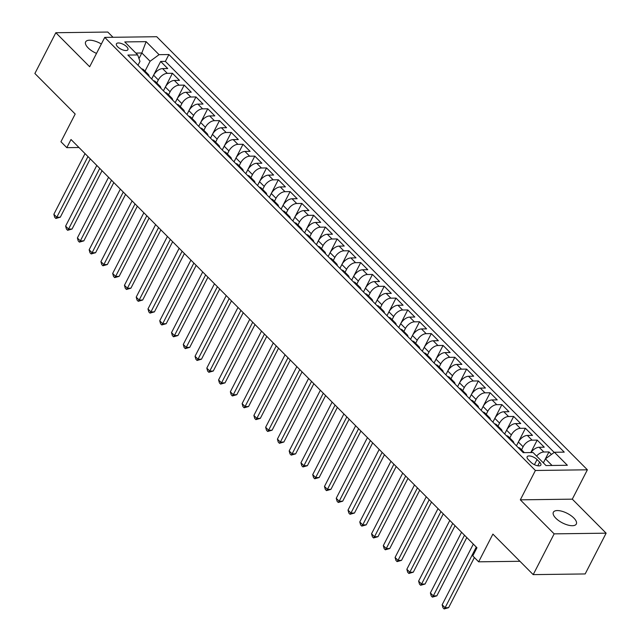 <?xml version="1.0" encoding="UTF-8"?>
<svg xmlns="http://www.w3.org/2000/svg" width="641" height="641" viewBox="0 0 641 641"><rect width="100%" height="100%" fill="white"/><g stroke="black" fill="none" stroke-linecap="round" stroke-linejoin="round"><path stroke-width="0.96" d="M101.342 44.013A12.892 5.344 27.2 0 0 85.646 41.873A12.892 5.344 27.2 0 0 88.121 47.891A12.892 5.344 27.2 0 0 96.519 53.403M555.851 518.248A12.892 5.344 27.2 0 0 567.67 524.995A12.892 5.344 27.2 0 0 576.307 524.026A12.892 5.344 27.2 0 0 573.831 518.016A12.892 5.344 27.2 0 0 562.013 511.278A12.892 5.344 27.2 0 0 553.367 512.239A12.892 5.344 27.2 0 0 555.851 518.248M117.672 46.817A6.45 2.676 27.2 0 0 123.585 50.182A6.45 2.676 27.2 0 0 127.904 49.702A6.45 2.676 27.2 0 0 126.662 46.697A6.45 2.676 27.2 0 0 120.748 43.324A6.45 2.676 27.2 0 0 116.43 43.804A6.45 2.676 27.2 0 0 117.672 46.817M113.008 37.282L107.8 32.05L55.831 32.723L34.878 73.491L75.181 114.026L60.935 141.741L66.816 147.662L78.955 147.502M587.38 469.805L156.716 36.713L104.747 37.394L535.403 470.478L587.38 469.805L572.293 499.155L520.324 499.836L554.153 533.857L606.122 533.176L572.293 499.155M606.122 533.176L585.169 573.943L533.2 574.624L492.897 534.097L478.651 561.82L519.931 561.284M554.153 533.857L533.2 574.624M551.452 454.437L548.96 451.937L543.344 462.866M530.94 452.562A8.061 4.519 -44.8 0 1 539.129 447.274L544.257 447.202L537.198 440.103L530.796 452.562M516.438 445.832L518.393 442.034A8.061 4.519 135.2 0 1 527.367 435.439L532.487 435.375L525.428 428.268L516.422 445.807M504.675 433.997L506.622 430.199A8.061 4.519 135.2 0 1 515.596 423.605L520.724 423.541L513.665 416.442L504.651 433.973M492.905 422.163L494.86 418.365A8.061 4.519 135.2 0 1 503.826 411.77L508.954 411.706L501.895 404.607L492.881 422.139M481.143 410.328L483.09 406.538A8.061 4.519 135.2 0 1 492.064 399.936L497.192 399.872L490.133 392.773L481.119 410.304M469.372 398.502L471.327 394.704A8.061 4.519 135.2 0 1 480.293 388.109L485.421 388.037L478.362 380.938L469.348 398.478M457.61 386.667L459.557 382.869A8.061 4.519 135.2 0 1 468.531 376.275L473.659 376.203L466.6 369.104L457.586 386.643M445.84 374.833L447.795 371.035A8.061 4.519 135.2 0 1 456.761 364.441L461.889 364.376L454.83 357.277L445.815 374.809M434.077 362.998L436.024 359.2A8.061 4.519 135.2 0 1 444.998 352.606L450.126 352.542L443.067 345.443L434.053 362.974M424.262 347.374A8.061 4.519 135.2 0 1 433.228 340.772L438.356 340.708L431.297 333.608L422.283 351.14L424.262 347.374L428.965 352.101A8.061 4.519 -44.8 0 1 437.939 345.507L443.067 345.443M410.544 339.329L412.492 335.539A8.061 4.519 135.2 0 1 421.466 328.937L426.594 328.873L419.526 321.774L410.52 339.305M398.774 327.503L400.729 323.705A8.061 4.519 135.2 0 1 409.695 317.111L414.823 317.039L407.764 309.94L398.75 327.479M388.959 311.871A8.061 4.519 135.2 0 1 397.933 305.276L403.053 305.212L395.994 298.105L386.988 315.644L388.959 311.871L393.662 316.606A8.061 4.519 -44.8 0 1 402.636 310.012L407.764 309.94M375.241 303.834L377.188 300.036A8.061 4.519 135.2 0 1 386.162 293.442L391.29 293.378L384.231 286.279L375.217 303.81M363.471 292L365.426 288.202A8.061 4.519 135.2 0 1 374.4 281.607L379.52 281.543L372.461 274.444L363.455 291.976M351.709 280.165L353.656 276.375A8.061 4.519 135.2 0 1 362.63 269.773L367.758 269.709L360.699 262.61L351.685 280.141M339.938 268.331L341.893 264.541A8.061 4.519 135.2 0 1 350.859 257.946L355.987 257.874L348.928 250.775L339.922 268.315M328.176 256.504L330.123 252.706A8.061 4.519 135.2 0 1 339.097 246.112L344.225 246.04L337.166 238.941L328.152 256.48M316.406 244.67L318.361 240.872A8.061 4.519 135.2 0 1 327.327 234.277L332.455 234.213L325.396 227.106L316.382 244.646M304.643 232.835L306.59 229.037A8.061 4.519 135.2 0 1 315.564 222.443L320.692 222.379L313.633 215.28L304.619 232.811M294.828 217.203A8.061 4.519 135.2 0 1 303.794 210.609L308.922 210.544L301.863 203.445L292.849 220.977L294.828 217.203L299.531 221.938A8.061 4.519 -44.8 0 1 308.505 215.344L313.633 215.28M281.111 209.166L283.058 205.376A8.061 4.519 135.2 0 1 292.032 198.774L297.16 198.71L290.101 191.611L281.087 209.142M269.34 197.34L271.295 193.542A8.061 4.519 135.2 0 1 280.261 186.948L285.389 186.876L278.33 179.776L269.316 197.316M259.525 181.707A8.061 4.519 135.2 0 1 268.499 175.113L273.627 175.041L266.56 167.942L257.554 185.481L259.525 181.707L264.236 186.443A8.061 4.519 -44.8 0 1 273.202 179.849L278.33 179.776M245.807 173.671L247.763 169.873A8.061 4.519 135.2 0 1 256.729 163.279L261.857 163.215L254.798 156.116L245.783 173.647M234.045 161.836L235.992 158.039A8.061 4.519 135.2 0 1 244.966 151.444L250.086 151.38L243.027 144.281L234.021 161.812M224.23 146.212A8.061 4.519 135.2 0 1 233.196 139.61L238.324 139.546L231.265 132.447L222.251 149.978L224.23 146.212L228.933 150.939A8.061 4.519 -44.8 0 1 237.907 144.345L243.027 144.281M210.512 138.168L212.459 134.378A8.061 4.519 135.2 0 1 221.433 127.783L226.553 127.711L219.494 120.612L210.488 138.152M198.742 126.341L200.689 122.543A8.061 4.519 135.2 0 1 209.663 115.949L214.791 115.877L207.732 108.778L198.718 126.317M188.927 110.709A8.061 4.519 135.2 0 1 197.893 104.114L203.021 104.05L195.962 96.943L186.956 114.483L188.927 110.709L193.63 115.444A8.061 4.519 -44.8 0 1 202.604 108.85L207.732 108.778M175.209 102.672L177.156 98.874A8.061 4.519 135.2 0 1 186.13 92.28L191.258 92.216L184.199 85.117L175.185 102.648M163.439 90.838L165.394 87.04A8.061 4.519 135.2 0 1 174.36 80.446L179.488 80.381L172.429 73.282L163.415 90.814M478.651 561.82L472.77 555.899L476.96 547.751L71.007 139.506L66.816 147.662M539.65 462.153L537.062 459.549A6.25 2.588 27.2 0 0 531.333 456.288A6.25 2.588 27.2 0 0 527.15 456.753A6.25 2.588 27.2 0 0 528.352 459.669L530.94 462.273A6.25 2.588 27.2 0 0 536.661 465.534A6.25 2.588 27.2 0 0 540.852 465.07A6.25 2.588 27.2 0 0 539.65 462.153L537.783 465.783M137.991 65.246L139.97 61.392L137.703 54.942L127.871 55.07L523.232 452.658L533.064 452.53L546.012 465.55L567.357 465.27L554.417 452.258L564.248 452.129L168.887 54.541L159.056 54.669L150.082 61.264L141.845 52.979L135.828 53.059M137.703 54.942L124.763 41.929L146.116 41.649L159.056 54.669M156.773 82.969L158.335 79.941A8.061 4.519 -44.8 0 1 167.301 73.346L172.429 73.282M151.677 79.003L153.624 75.213L158.335 79.941M168.543 94.804L170.097 91.775A8.061 4.519 -44.8 0 1 179.071 85.181L184.199 85.117M180.305 106.638L181.868 103.61A8.061 4.519 -44.8 0 1 190.834 97.015L195.962 96.943M192.076 118.473L193.63 115.444M203.846 130.307L205.4 127.279A8.061 4.519 -44.8 0 1 214.366 120.676L219.494 120.612M215.608 142.142L217.163 139.105A8.061 4.519 -44.8 0 1 226.137 132.511L231.265 132.447M227.379 153.968L228.933 150.939M239.141 165.803L240.695 162.774A8.061 4.519 -44.8 0 1 249.67 156.18L254.798 156.116M250.911 177.637L252.466 174.608A8.061 4.519 -44.8 0 1 261.44 168.014L266.56 167.942M262.674 189.472L264.236 186.443M274.444 201.306L275.999 198.277A8.061 4.519 -44.8 0 1 284.973 191.675L290.101 191.611M286.207 213.132L287.769 210.104A8.061 4.519 -44.8 0 1 296.735 203.509L301.863 203.445M297.977 224.967L299.531 221.938M309.739 236.801L311.302 233.773A8.061 4.519 -44.8 0 1 320.268 227.178L325.396 227.106M321.51 248.636L323.064 245.607A8.061 4.519 -44.8 0 1 332.038 239.013L337.166 238.941M333.272 260.47L334.834 257.442A8.061 4.519 -44.8 0 1 343.8 250.839L348.928 250.775M345.042 272.305L346.597 269.268A8.061 4.519 -44.8 0 1 355.571 262.674L360.699 262.61M356.813 284.131L358.367 281.103A8.061 4.519 -44.8 0 1 367.333 274.508L372.461 274.444M368.575 295.966L370.129 292.937A8.061 4.519 -44.8 0 1 379.103 286.343L384.231 286.279M380.345 307.8L381.9 304.771A8.061 4.519 -44.8 0 1 390.874 298.177L395.994 298.105M392.108 319.635L393.662 316.606M403.878 331.469L405.433 328.44A8.061 4.519 -44.8 0 1 414.407 321.838L419.526 321.774M415.64 343.296L417.203 340.267A8.061 4.519 -44.8 0 1 426.169 333.673L431.297 333.608M427.411 355.13L428.965 352.101M439.173 366.964L440.736 363.936A8.061 4.519 -44.8 0 1 449.702 357.341L454.83 357.277M450.943 378.799L452.498 375.77A8.061 4.519 -44.8 0 1 461.472 369.176L466.6 369.104M462.706 390.633L464.268 387.605A8.061 4.519 -44.8 0 1 473.234 381.002L478.362 380.938M474.476 402.468L476.031 399.439A8.061 4.519 -44.8 0 1 485.005 392.837L490.133 392.773M486.239 414.294L487.801 411.266A8.061 4.519 -44.8 0 1 496.767 404.671L501.895 404.607M498.009 426.129L499.563 423.1A8.061 4.519 -44.8 0 1 508.537 416.506L513.665 416.442M509.779 437.963L511.334 434.935A8.061 4.519 -44.8 0 1 520.3 428.34L525.428 428.268M521.542 449.798L523.096 446.769A8.061 4.519 -44.8 0 1 532.07 440.175L537.198 440.103M536.589 456.08A8.061 4.519 -44.8 0 1 543.832 452.001L548.96 451.937M554.201 452.41L165.37 61.384L160.667 61.448L151.653 78.979M153.624 75.213A8.061 4.519 135.2 0 1 162.598 68.611L167.726 68.547L160.667 61.448M518.16 447.562A8.061 4.519 -44.8 0 1 520.139 448.388L524.378 452.642M522.872 452.29A8.061 4.519 -44.8 0 1 524.202 452.65M552.029 465.47L545.443 458.852L554.417 452.258M543.368 462.89L545.443 458.852M520.324 499.836L535.403 470.478M55.831 32.723L89.66 66.744L104.747 37.394M138.977 58.563L141.845 52.979L146.116 41.649M145.01 71.143L150.082 61.264M511.101 440.463A8.061 4.519 -44.8 0 1 513.08 441.288A8.061 4.519 -44.8 0 1 513.898 443.276M513.08 441.288L508.377 436.553A8.061 4.519 135.2 0 0 506.398 435.728M499.331 428.629A8.061 4.519 -44.8 0 1 501.318 429.454A8.061 4.519 -44.8 0 1 502.135 431.441M501.318 429.454L496.607 424.727A8.061 4.519 135.2 0 0 494.628 423.893M487.569 416.794A8.061 4.519 -44.8 0 1 489.548 417.62A8.061 4.519 -44.8 0 1 490.365 419.607M489.548 417.62L484.844 412.892A8.061 4.519 135.2 0 0 482.865 412.059M475.798 404.96A8.061 4.519 -44.8 0 1 477.785 405.793A8.061 4.519 -44.8 0 1 478.603 407.772M477.785 405.793L473.074 401.058A8.061 4.519 135.2 0 0 471.095 400.224M464.036 393.125A8.061 4.519 -44.8 0 1 466.015 393.959A8.061 4.519 -44.8 0 1 466.832 395.946M466.015 393.959L461.312 389.223A8.061 4.519 135.2 0 0 459.325 388.398M452.266 381.291A8.061 4.519 -44.8 0 1 454.253 382.124A8.061 4.519 -44.8 0 1 455.07 384.111M454.253 382.124L449.541 377.389A8.061 4.519 135.2 0 0 447.562 376.563M440.503 369.464A8.061 4.519 -44.8 0 1 442.482 370.29A8.061 4.519 -44.8 0 1 443.3 372.277M442.482 370.29L437.779 365.554A8.061 4.519 135.2 0 0 435.792 364.729M428.733 357.63A8.061 4.519 -44.8 0 1 430.712 358.455A8.061 4.519 -44.8 0 1 431.537 360.442M430.712 358.455L426.009 353.728A8.061 4.519 135.2 0 0 424.03 352.895M416.971 345.795A8.061 4.519 -44.8 0 1 418.95 346.629A8.061 4.519 -44.8 0 1 419.767 348.608M418.95 346.629L414.246 341.893A8.061 4.519 135.2 0 0 412.259 341.06M405.2 333.961A8.061 4.519 -44.8 0 1 407.179 334.794A8.061 4.519 -44.8 0 1 408.005 336.773M407.179 334.794L402.476 330.059A8.061 4.519 135.2 0 0 400.497 329.226M393.438 322.127A8.061 4.519 -44.8 0 1 395.417 322.96A8.061 4.519 -44.8 0 1 396.234 324.947M395.417 322.96L390.706 318.224A8.061 4.519 135.2 0 0 388.726 317.399M381.667 310.3A8.061 4.519 -44.8 0 1 383.647 311.125A8.061 4.519 -44.8 0 1 384.464 313.112M383.647 311.125L378.943 306.39A8.061 4.519 135.2 0 0 376.964 305.565M369.905 298.466A8.061 4.519 -44.8 0 1 371.884 299.291A8.061 4.519 -44.8 0 1 372.701 301.278M371.884 299.291L367.173 294.564A8.061 4.519 135.2 0 0 365.194 293.73M358.135 286.631A8.061 4.519 -44.8 0 1 360.114 287.456A8.061 4.519 -44.8 0 1 360.931 289.444M360.114 287.456L355.41 282.729A8.061 4.519 135.2 0 0 353.431 281.896M346.372 274.797A8.061 4.519 -44.8 0 1 348.351 275.63A8.061 4.519 -44.8 0 1 349.169 277.609M348.351 275.63L343.64 270.895A8.061 4.519 135.2 0 0 341.661 270.061M334.602 262.962A8.061 4.519 -44.8 0 1 336.581 263.796A8.061 4.519 -44.8 0 1 337.398 265.783M336.581 263.796L331.878 259.06A8.061 4.519 135.2 0 0 329.899 258.235M322.832 251.128A8.061 4.519 -44.8 0 1 324.819 251.961A8.061 4.519 -44.8 0 1 325.636 253.948M324.819 251.961L320.107 247.226A8.061 4.519 135.2 0 0 318.128 246.4M311.069 239.301A8.061 4.519 -44.8 0 1 313.048 240.127A8.061 4.519 -44.8 0 1 313.866 242.114M313.048 240.127L308.345 235.391A8.061 4.519 135.2 0 0 306.358 234.566M299.299 227.467A8.061 4.519 -44.8 0 1 301.286 228.292A8.061 4.519 -44.8 0 1 302.103 230.279M301.286 228.292L296.575 223.565A8.061 4.519 135.2 0 0 294.596 222.731M287.537 215.632A8.061 4.519 -44.8 0 1 289.516 216.458A8.061 4.519 -44.8 0 1 290.333 218.445M289.516 216.458L284.812 211.73A8.061 4.519 135.2 0 0 282.825 210.897M275.766 203.798A8.061 4.519 -44.8 0 1 277.753 204.631A8.061 4.519 -44.8 0 1 278.571 206.61M277.753 204.631L273.042 199.896A8.061 4.519 135.2 0 0 271.063 199.063M264.004 191.963A8.061 4.519 -44.8 0 1 265.983 192.797A8.061 4.519 -44.8 0 1 266.8 194.784M265.983 192.797L261.28 188.061A8.061 4.519 135.2 0 0 259.293 187.236M252.234 180.137A8.061 4.519 -44.8 0 1 254.213 180.962A8.061 4.519 -44.8 0 1 255.038 182.949M254.213 180.962L249.509 176.227A8.061 4.519 135.2 0 0 247.53 175.402M240.471 168.303A8.061 4.519 -44.8 0 1 242.45 169.128A8.061 4.519 -44.8 0 1 243.268 171.115M242.45 169.128L237.739 164.392A8.061 4.519 135.2 0 0 235.76 163.567M228.701 156.468A8.061 4.519 -44.8 0 1 230.68 157.293A8.061 4.519 -44.8 0 1 231.497 159.28M230.68 157.293L225.977 152.566A8.061 4.519 135.2 0 0 223.997 151.733M216.938 144.634A8.061 4.519 -44.8 0 1 218.918 145.467A8.061 4.519 -44.8 0 1 219.735 147.446M218.918 145.467L214.206 140.732A8.061 4.519 135.2 0 0 212.227 139.898M205.168 132.799A8.061 4.519 -44.8 0 1 207.147 133.632A8.061 4.519 -44.8 0 1 207.964 135.62M207.147 133.632L202.444 128.897A8.061 4.519 135.2 0 0 200.465 128.072M193.406 120.965A8.061 4.519 -44.8 0 1 195.385 121.798A8.061 4.519 -44.8 0 1 196.202 123.785M195.385 121.798L190.673 117.063A8.061 4.519 135.2 0 0 188.694 116.237M181.635 109.138A8.061 4.519 -44.8 0 1 183.614 109.964A8.061 4.519 -44.8 0 1 184.432 111.951M183.614 109.964L178.911 105.228A8.061 4.519 135.2 0 0 176.932 104.403M169.865 97.304A8.061 4.519 -44.8 0 1 171.852 98.129A8.061 4.519 -44.8 0 1 172.669 100.116M171.852 98.129L167.141 93.402A8.061 4.519 135.2 0 0 165.162 92.568M158.103 85.469A8.061 4.519 -44.8 0 1 160.082 86.295A8.061 4.519 -44.8 0 1 160.899 88.282M160.082 86.295L155.378 81.567A8.061 4.519 135.2 0 0 153.391 80.734M146.332 73.635A8.061 4.519 -44.8 0 1 148.319 74.468A8.061 4.519 -44.8 0 1 149.137 76.447M165.37 61.384L168.887 54.541M148.319 74.468L143.608 69.733A8.061 4.519 135.2 0 0 141.629 68.899M476.271 547.061L445.086 607.732L442.146 604.775L473.33 544.097M474.38 557.526L448.604 607.684L445.086 607.732L444.173 608.95L442.995 607.764L442.146 604.775M448.604 607.684L444.173 608.95M464.501 535.227L433.324 595.898L430.383 592.941L461.56 532.27M466.8 537.535L436.833 595.85L433.324 595.898L432.403 597.116L431.225 595.93L430.383 592.941M436.833 595.85L432.403 597.116M452.738 523.393L421.554 584.063L418.613 581.107L449.798 520.436M455.038 525.708L425.071 584.023L421.554 584.063L420.64 585.281L419.462 584.103L418.613 581.107M425.071 584.023L420.64 585.281M440.968 511.558L409.791 572.229L406.851 569.272L438.027 508.601M443.268 513.874L413.301 572.189L409.791 572.229L408.87 573.455L407.692 572.269L406.851 569.272M413.301 572.189L408.87 573.455M429.206 499.724L398.021 560.402L395.08 557.438L426.265 496.767M431.505 502.039L401.53 560.354L398.021 560.402L397.108 561.62L395.93 560.434L395.08 557.438M401.53 560.354L397.108 561.62M417.435 487.889L386.259 548.568L383.318 545.611L414.495 484.933M419.735 490.205L389.768 548.52L386.259 548.568L385.337 549.786L384.159 548.6L383.318 545.611M389.768 548.52L385.337 549.786M405.673 476.063L374.488 536.733L371.548 533.777L402.732 473.098M407.972 478.37L377.998 536.685L374.488 536.733L373.575 537.951L372.397 536.765L371.548 533.777M377.998 536.685L373.575 537.951M393.903 464.228L362.726 524.899L359.777 521.942L390.962 461.272M396.202 466.536L366.235 524.851L362.726 524.899L361.804 526.117L360.627 524.939L359.777 521.942M366.235 524.851L361.804 526.117M382.14 452.394L350.956 513.064L348.015 510.108L379.2 449.437M384.44 454.709L354.465 513.024L350.956 513.064L350.034 514.282L348.864 513.104L348.015 510.108M354.465 513.024L350.034 514.282M370.37 440.559L339.193 501.238L336.245 498.273L367.429 437.603M372.669 442.875L342.703 501.19L339.193 501.238L338.272 502.456L337.094 501.27L336.245 498.273M342.703 501.19L338.272 502.456M358.607 428.725L327.423 489.403L324.482 486.439L355.667 425.768M360.907 431.04L330.932 489.355L327.423 489.403L326.501 490.621L325.332 489.436L324.482 486.439M330.932 489.355L326.501 490.621M346.837 416.898L315.652 477.569L312.712 474.612L343.897 413.934M349.137 419.206L319.17 477.521L315.652 477.569L314.739 478.787L313.561 477.601L312.712 474.612M319.17 477.521L314.739 478.787M335.075 405.064L303.89 465.735L300.95 462.778L332.126 402.099M337.374 407.372L307.4 465.687L303.89 465.735L302.969 466.952L301.791 465.767L300.95 462.778M307.4 465.687L302.969 466.952M323.304 393.229L292.12 453.9L289.179 450.943L320.364 390.273M325.604 395.537L295.637 453.86L292.12 453.9L291.206 455.118L290.028 453.94L289.179 450.943M295.637 453.86L291.206 455.118M311.542 381.395L280.357 442.066L277.417 439.109L308.593 378.438M313.842 383.711L283.867 442.026L280.357 442.066L279.436 443.292L278.258 442.106L277.417 439.109M283.867 442.026L279.436 443.292M299.772 369.561L268.587 430.239L265.646 427.275L296.831 366.604M302.071 371.876L272.105 430.191L268.587 430.239L267.674 431.457L266.496 430.271L265.646 427.275M272.105 430.191L267.674 431.457M288.001 357.726L256.825 418.405L253.884 415.448L285.061 354.769M290.301 360.042L260.334 418.357L256.825 418.405L255.903 419.623L254.725 418.437L253.884 415.448M260.334 418.357L255.903 419.623M276.239 345.9L245.054 406.57L242.114 403.614L273.298 342.935M278.539 348.207L248.564 406.522L245.054 406.57L244.141 407.788L242.963 406.602L242.114 403.614M248.564 406.522L244.141 407.788M264.469 334.065L233.292 394.736L230.351 391.779L261.528 331.109M266.768 336.373L236.801 394.688L233.292 394.736L232.371 395.954L231.193 394.776L230.351 391.779M236.801 394.688L232.371 395.954M252.706 322.231L221.522 382.901L218.581 379.945L249.766 319.274M255.006 324.546L225.031 382.861L221.522 382.901L220.608 384.119L219.43 382.941L218.581 379.945M225.031 382.861L220.608 384.119M240.936 310.396L209.759 371.067L206.811 368.11L237.995 307.44M243.235 312.712L213.269 371.027L209.759 371.067L208.838 372.293L207.66 371.107L206.811 368.11M213.269 371.027L208.838 372.293M229.174 298.562L197.989 359.24L195.048 356.276L226.233 295.605M231.473 300.877L201.498 359.192L197.989 359.24L197.067 360.458L195.898 359.272L195.048 356.276M201.498 359.192L197.067 360.458M217.403 286.727L186.227 347.406L183.278 344.449L214.463 283.771M219.703 289.043L189.736 347.358L186.227 347.406L185.305 348.624L184.127 347.438L183.278 344.449M189.736 347.358L185.305 348.624M205.641 274.901L174.456 335.572L171.516 332.615L202.7 271.936M207.94 277.208L177.966 335.523L174.456 335.572L173.535 336.789L172.365 335.604L171.516 332.615M177.966 335.523L173.535 336.789M193.87 263.066L162.686 323.737L159.745 320.78L190.93 260.11M196.17 265.374L166.203 323.689L162.686 323.737L161.772 324.955L160.595 323.777L159.745 320.78M166.203 323.689L161.772 324.955M182.108 251.232L150.923 311.903L147.983 308.946L179.16 248.275M184.408 253.548L154.433 311.863L150.923 311.903L150.002 313.12L148.824 311.943L147.983 308.946M154.433 311.863L150.002 313.12M170.338 239.397L139.153 300.076L136.213 297.112L167.397 236.441M172.637 241.713L142.671 300.028L139.153 300.076L138.24 301.294L137.062 300.108L136.213 297.112M142.671 300.028L138.24 301.294M158.575 227.563L127.391 288.242L124.45 285.285L155.627 224.606M160.875 229.879L130.9 288.194L127.391 288.242L126.469 289.46L125.291 288.274L124.45 285.285M130.9 288.194L126.469 289.46M146.805 215.737L115.62 276.407L112.68 273.451L143.864 212.772M149.105 218.044L119.138 276.359L115.62 276.407L114.707 277.625L113.529 276.439L112.68 273.451M119.138 276.359L114.707 277.625M135.035 203.902L103.858 264.573L100.917 261.616L132.094 200.945M137.334 206.21L107.368 264.525L103.858 264.573L102.937 265.791L101.759 264.613L100.917 261.616M107.368 264.525L102.937 265.791M123.272 192.068L92.088 252.738L89.147 249.782L120.332 189.111M125.572 194.383L95.597 252.698L92.088 252.738L91.174 253.956L89.996 252.778L89.147 249.782M95.597 252.698L91.174 253.956M111.502 180.233L80.325 240.904L77.385 237.947L108.561 177.277M113.802 182.549L83.835 240.864L80.325 240.904L79.404 242.13L78.226 240.944L77.385 237.947M83.835 240.864L79.404 242.13M99.74 168.399L68.555 229.077L65.614 226.113L96.799 165.442M102.039 170.714L72.064 229.029L68.555 229.077L67.642 230.295L66.464 229.109L65.614 226.113M72.064 229.029L67.642 230.295M87.969 156.564L56.793 217.243L53.852 214.286L85.029 153.608M90.269 158.88L60.302 217.195L56.793 217.243L55.871 218.461L54.693 217.275L53.852 214.286M60.302 217.195L55.871 218.461M165.394 87.04L170.097 91.775M177.156 98.874L181.868 103.61M200.689 122.543L205.4 127.279M212.459 134.378L217.163 139.105M235.992 158.039L240.695 162.774M247.763 169.873L252.466 174.608M271.295 193.542L275.999 198.277M283.058 205.376L287.769 210.104M306.59 229.037L311.302 233.773M318.361 240.872L323.064 245.607M330.123 252.706L334.834 257.442M341.893 264.541L346.597 269.268M353.656 276.375L358.367 281.103M365.426 288.202L370.129 292.937M377.188 300.036L381.9 304.771M400.729 323.705L405.433 328.44M412.492 335.539L417.203 340.267M436.024 359.2L440.736 363.936M447.795 371.035L452.498 375.77M459.557 382.869L464.268 387.605M471.327 394.704L476.031 399.439M483.09 406.538L487.801 411.266M494.86 418.365L499.563 423.1M506.622 430.199L511.334 434.935M518.393 442.034L523.096 446.769M539.129 447.274L543.832 452.001M162.598 68.611L167.301 73.346M174.36 80.446L179.071 85.181M186.13 92.28L190.834 97.015M197.893 104.114L202.604 108.85M209.663 115.949L214.366 120.676M221.433 127.783L226.137 132.511M233.196 139.61L237.907 144.345M244.966 151.444L249.67 156.18M256.729 163.279L261.44 168.014M268.499 175.113L273.202 179.849M280.261 186.948L284.973 191.675M292.032 198.774L296.735 203.509M303.794 210.609L308.505 215.344M315.564 222.443L320.268 227.178M327.327 234.277L332.038 239.013M339.097 246.112L343.8 250.839M350.859 257.946L355.571 262.674M362.63 269.773L367.333 274.508M374.4 281.607L379.103 286.343M386.162 293.442L390.874 298.177M397.933 305.276L402.636 310.012M409.695 317.111L414.407 321.838M421.466 328.937L426.169 333.673M433.228 340.772L437.939 345.507M444.998 352.606L449.702 357.341M456.761 364.441L461.472 369.176M468.531 376.275L473.234 381.002M480.293 388.109L485.005 392.837M492.064 399.936L496.767 404.671M503.826 411.77L508.537 416.506M515.596 423.605L520.3 428.34M527.367 435.439L532.07 440.175M534.426 464.677L537.062 459.549"/></g></svg>
